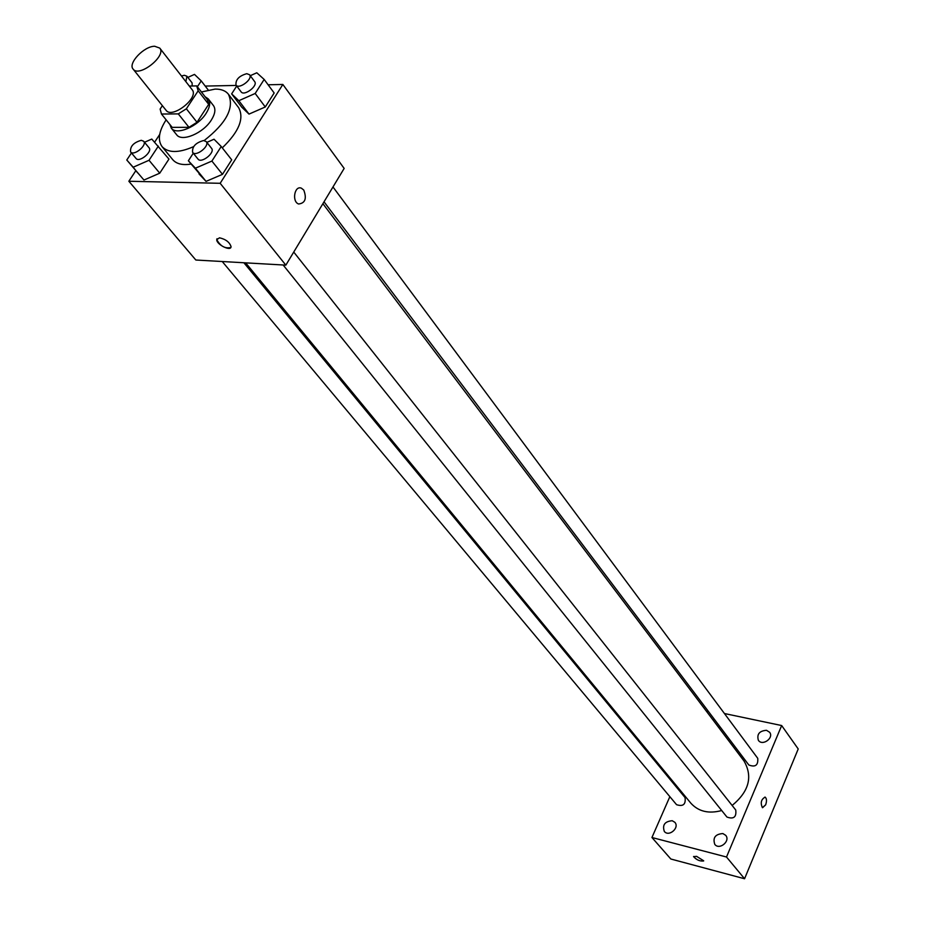 <?xml version="1.0" encoding="UTF-8"?>
<svg xmlns="http://www.w3.org/2000/svg" width="925" height="925" viewBox="0 0 925 925"><rect width="100%" height="100%" fill="white"/><g stroke="black" fill="none" stroke-linecap="round" stroke-linejoin="round"><path stroke-width="1.39" d="M154.695 46.262L159.748 48.088C166.87 55.824 138.993 77.827 133.119 69.097C127.638 63.432 144.034 46.134 154.695 46.262M159.748 48.088L192.169 89.737C199.407 97.645 172.108 119.186 166.095 110.318L133.119 69.097M162.384 105.67L160.129 109.069L161.459 114.029L178.294 113.891L186.364 108.792L198.181 90.8L196.701 85.898L189.301 86.06M186.364 108.792L197.002 122.273L208.68 104.34L198.181 90.8M208.68 104.34L207.362 99.646L197.037 86.326M197.002 122.273L188.977 127.326L178.294 113.891M161.459 114.029L172.189 127.373L188.977 127.326M169.865 124.482L171.287 128.124C176.386 135.709 198.031 126.563 206.171 113.255C209.963 107.161 210.669 102.386 208.287 98.929L205.073 96.697M208.287 98.929L213.467 105.623C215.86 109.092 215.167 113.868 211.397 119.949C203.303 133.235 181.716 142.323 176.606 134.715L171.287 128.124M201.43 91.98L215.12 89.089C221.214 89.02 225.654 90.743 228.44 94.281C234.557 107.635 226.463 123.071 204.159 140.565M193.556 146.659C178.745 153.111 168.258 153.099 162.083 146.647C157.47 140.138 158.811 131.2 166.13 119.834M228.44 94.281L238.604 107.612C244.454 118.319 239.008 131.732 222.278 147.85M191.047 164.072C182.526 165.425 176.409 163.945 172.698 159.62L162.083 146.647M193.279 153.203L188.376 160.777L206.055 181.381L222.486 174.339L231.701 159.828L221.225 146.508L214.033 139.236L206.842 142.369M131.454 152.972L126.783 160.002L143.965 180.04L159.748 173.183L168.951 159.088L151.781 139.062L144.508 142.277M135.813 170.709L128.852 181.254L220.173 183.3L282.853 84.464L268.088 84.776M236.268 85.435L205.211 86.071M159.701 134.472L154.648 142.138M236.719 86.025L231.643 93.876L241.795 107.231L249.01 114.099L265.278 106.976L274.158 92.986L264.168 79.446L256.803 72.786L250.27 75.7M128.852 181.254L195.834 260.017L285.848 265.14L344.158 168.419L282.853 84.464M285.848 265.14L220.173 183.3M303.747 190.03C306.927 198.517 305.215 203.176 298.636 203.997C291.629 201.731 294.52 185.15 301.4 188.18L303.747 190.03C306.915 198.517 305.215 203.176 298.636 203.997C291.618 201.731 294.52 185.15 301.388 188.18L303.735 190.03M219.514 237.817C225.688 239.217 229.539 242.142 231.042 246.582C231.296 251.866 216.358 244.57 216.762 239.621L219.514 237.817M230.799 247.472C225.041 248.813 220.358 246.189 216.762 239.61L217.005 238.719M322.894 203.685L744.07 761.078C752.973 776.722 748.996 791.511 732.138 805.455M721.697 810.52C708.735 814.023 698.444 811.549 690.79 803.12L245.645 262.85M293.734 252.051L735.745 810.011C736.589 817.099 733.652 819.446 726.946 817.053L283.142 264.989M332.977 186.954L757.748 758.338C758.303 765.287 755.32 767.496 748.799 764.975L324.028 201.8M243.888 262.758L685.043 797.57C685.945 804.426 683.112 806.797 676.557 804.681L222.243 261.521M669.85 796.668L651.94 837.507L726.507 857.013L781.66 725.547L724.448 713.533M707.671 710.446L706.989 712.007M675.285 784.296L674.868 785.232M722.864 833.552C715.291 834.142 712.597 837.749 714.794 844.386C719.407 850.491 730.796 841.01 725.686 835.321L722.864 833.552M766.501 730.299C759.367 730.877 756.662 734.219 758.373 740.324C762.397 746.406 774.167 737.988 769.635 732.276L766.501 730.299M714.505 719.511L712.897 719.823M718.956 727.848L719.708 726.403M672.244 820.729C664.798 821.377 662.161 824.961 664.335 831.459C668.902 837.252 679.875 827.702 674.845 822.313L672.244 820.729M651.94 837.507L670.845 859.013L744.567 878.75L726.507 857.013M696.594 856.353L703.682 860.805C700.225 861.522 696.86 860.134 693.577 856.619L696.594 856.353M744.567 878.75L798.217 748.961L781.66 725.547M764.929 797.061L765.114 797.119C766.732 798.46 766.906 801.038 765.646 804.854L762.397 807.652C760.257 802.831 761.171 799.327 765.125 797.119C766.732 798.46 766.906 801.038 765.657 804.854L762.593 807.71M703.647 860.967C699.878 861.383 696.525 859.938 693.577 856.619L693.611 856.457M197.383 86.753L201.234 80.903L194.493 74.405L187.844 77.399M181.462 75.977L184.41 75.283L186.931 76.232L192.076 82.857L192.238 85.99M208.206 89.956L201.234 80.903M186.931 76.232L185.856 81.62M126.783 160.002L133.177 167.217L149.029 160.279L158.337 146.127M143.664 141.248L149.041 147.769C152.856 151.746 139.224 162.916 136.021 158.429L130.598 151.943C129.974 146.439 133.535 142.554 141.271 140.311L143.664 141.248C147.48 145.213 133.79 156.417 130.598 151.943M137.547 172.778L133.177 167.217M143.965 180.04L159.748 173.183L149.029 160.279M159.748 173.183L168.951 159.088M231.643 93.876L238.835 100.698L255.184 93.471L264.168 79.446M249.565 74.752L254.629 81.562C258.318 85.805 244.131 96.57 241.101 91.841L235.991 85.065C235.459 79.689 239.055 75.885 246.778 73.676L249.565 74.752C253.242 78.983 239.02 89.783 235.991 85.065M241.795 107.231L249.01 114.099L238.835 100.698M249.01 114.099L265.278 106.976L255.184 93.471M265.278 106.976L274.158 92.986M188.376 160.777L195.395 168.2L211.906 161.066L221.225 146.508M206.229 141.594L211.536 148.301C215.479 152.59 201.303 163.875 197.996 159.065L192.631 152.405C191.961 146.717 195.614 142.762 203.581 140.531L206.229 141.594C210.16 145.873 195.927 157.192 192.631 152.405M199.014 173.912L206.055 181.381L195.395 168.2M206.055 181.381L222.486 174.339L211.906 161.066M222.486 174.339L231.701 159.828M207.362 99.646L196.875 86.118"/></g></svg>
